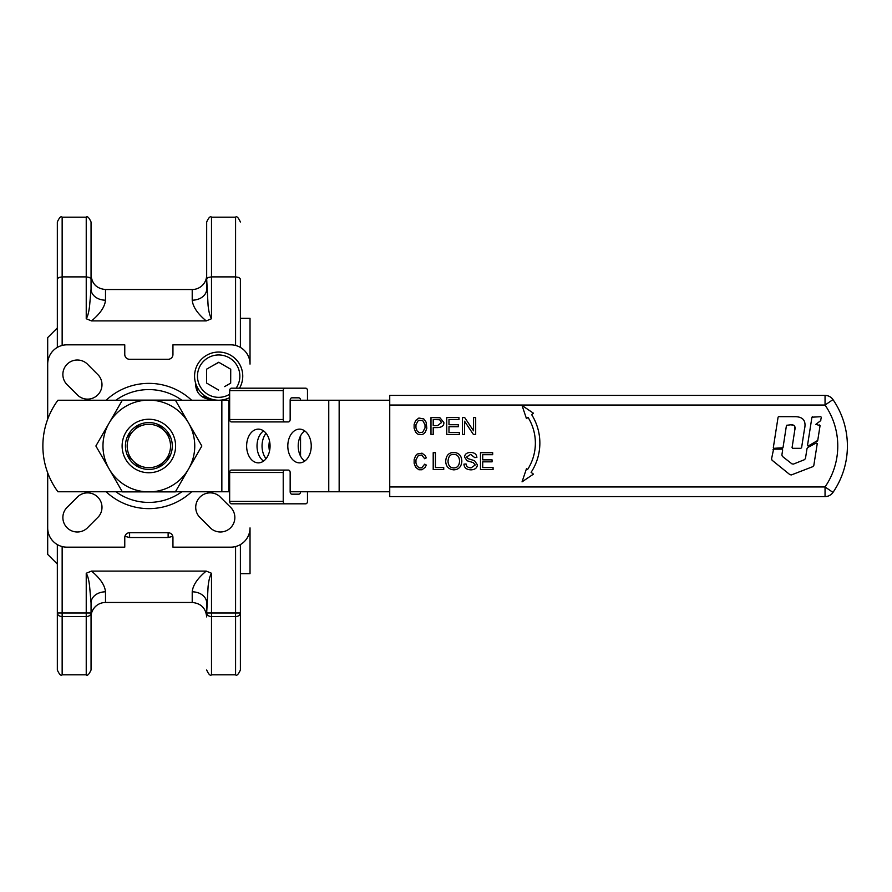 <?xml version="1.0" encoding="UTF-8"?>
<svg xmlns="http://www.w3.org/2000/svg" width="892" height="892" viewBox="0 0 892 892"><rect width="100%" height="100%" fill="white"/><g stroke="black" fill="none" stroke-linecap="round" stroke-linejoin="round"><path stroke-width="1.34" d="M807.483 445.587L808.141 446.067L817.741 440.436L820.071 425.618L815.834 424.347L820.462 420.834L821.365 417.367L820.807 416.709L811.943 417.188L807.483 445.587L808.141 446.067M817.172 441.239L817.741 440.436M820.071 425.618L819.514 424.96M820.462 420.834L820.952 420.009L820.462 420.834M821.365 417.367L820.807 416.709M812.512 416.709L811.943 417.188M778.649 416.653L794.95 416.687C803.313 416.72 806.468 421.002 804.406 429.531L801.585 447.751M778.092 417.133L773.319 447.661L773.888 448.319L782.998 447.751L786.476 425.294L790.769 424.804C794.404 424.547 795.731 426.376 794.75 430.29L794.627 426.075M773.319 447.661L773.888 448.319M782.34 448.319L782.998 447.751M793.902 425.306L790.769 424.804M794.75 430.29L792.063 447.661L792.631 448.319L800.938 448.319M792.063 447.661L792.631 448.319M782.407 456.403L781.871 455.043L782.663 449.914L782.016 449.144L773.576 449.144L771.569 458.889L772.082 460.239L789.933 474.678L791.416 474.912L812.868 466.639L813.816 465.468L817.239 443.636L816.292 442.956L807.862 447.461L806.992 448.676L805.454 458.488L804.528 459.659L793.445 464.085L791.951 463.873L782.407 456.403M782.663 449.914L782.016 449.144M773.576 449.144L773.007 449.624M771.569 458.889L772.082 460.239M789.933 474.678L791.416 474.912M812.868 466.639L813.816 465.468M817.239 443.636L816.292 442.956M807.862 447.461L806.992 448.676M218.663 352.061A24.084 24.084 0 0 1 239.524 388.187A24.084 24.084 0 0 0 206.699 355.239A24.084 24.084 0 0 0 218.663 400.229A24.084 24.084 0 0 0 229.657 397.576A24.084 24.084 0 0 1 218.663 400.229L175.423 400.229M240.394 573.668L250.028 573.668L250.028 527.897A19.267 19.267 0 0 1 230.76 547.164L172.948 547.164L172.948 537.53A4.817 4.817 0 0 0 168.131 532.714L129.596 532.714A4.817 4.817 0 0 0 124.769 537.53L124.769 547.164L66.967 547.164A19.267 19.267 0 0 1 47.689 527.897L47.689 472.827L47.689 554.389L57.333 564.034M169.424 359.286L168.131 359.286A4.817 4.817 0 0 0 172.948 354.47L172.948 344.836L230.76 344.836A19.267 19.267 0 0 1 250.028 364.103L250.028 318.332L240.394 318.332M57.333 327.966L47.689 337.611L47.689 419.173L47.689 364.103A19.267 19.267 0 0 1 66.967 344.836L124.769 344.836L124.769 354.47A4.817 4.817 0 0 0 129.596 359.286L128.303 359.286M211.326 399.092A14.45 14.45 0 0 1 195.761 383.627M199.953 497.1A14.45 14.45 0 0 1 219.51 496.287L229.857 506.611A14.45 14.45 0 0 1 220.402 531.989A14.45 14.45 0 0 1 209.475 527.005L199.139 516.646A14.45 14.45 0 0 1 199.953 497.1M97.763 497.1A14.45 14.45 0 0 1 98.577 516.646L88.252 527.005A14.45 14.45 0 0 1 62.875 517.538A14.45 14.45 0 0 1 67.859 506.611L78.217 496.287A14.45 14.45 0 0 1 97.763 497.1M97.763 394.9A14.45 14.45 0 0 1 78.217 395.713L67.859 385.389A14.45 14.45 0 0 1 77.325 360.011A14.45 14.45 0 0 1 88.252 364.995L98.577 375.354A14.45 14.45 0 0 1 97.763 394.9M191.613 491.771A62.63 62.63 0 0 1 106.115 491.771M106.115 400.229A62.63 62.63 0 0 1 191.613 400.229M240.394 347.412L240.394 279.029L238.978 277.512L235.577 276.888L235.577 345.449M62.15 345.449L62.15 276.888L58.738 277.512L57.333 279.029L57.333 347.412M218.886 362.342L212.675 365.698M224.639 386.604L230.682 383.147L224.639 386.604M240.394 279.029L240.394 310.951M91.486 320.908C100.172 313.739 104.843 306.837 105.501 300.18L105.501 289.521C96.726 288.662 91.909 283.846 91.051 275.07L91.051 221.985L91.051 289.097L89.635 305.354C88.977 311.654 87.851 316.114 86.234 318.745L91.497 320.908L206.23 320.908L211.493 318.745L211.493 276.888L235.577 276.888L235.577 217.169C236.748 215.942 238.354 217.548 240.394 221.985M211.493 318.745C209.876 316.091 208.739 311.631 208.081 305.365L206.676 279.029L206.676 289.097A14.45 11.083 180 0 1 192.215 300.18C192.884 306.815 197.556 313.716 206.23 320.908M235.577 217.169L211.493 217.169L211.493 276.888L208.081 277.512L206.676 279.029L206.676 221.985L206.676 289.097M91.051 279.029L89.635 277.512L86.234 276.888L86.234 318.745M62.15 217.169L62.15 276.888L86.234 276.888L86.234 217.169L62.15 217.169C60.968 215.942 59.363 217.548 57.333 221.985L57.333 279.029M57.333 310.951L57.333 221.985M206.23 571.092C197.556 578.261 192.884 585.163 192.215 591.82A14.45 11.083 180 0 1 206.676 602.903L206.676 612.971L211.493 612.971L211.493 616.562A4.817 3.59 180 0 1 206.676 612.971L208.081 586.646C208.739 580.346 209.876 575.886 211.493 573.255L206.23 571.092L91.497 571.092L86.234 573.255C87.84 575.909 88.977 580.369 89.635 586.635L91.051 602.903L91.051 670.015L91.051 612.971A4.817 3.59 180 0 1 86.234 616.562L86.234 612.971L62.15 612.971L62.15 546.551M192.215 300.18L192.215 289.521A14.45 14.45 0 0 0 206.676 275.07M105.501 300.18A14.45 11.083 0 0 1 91.051 289.097L91.051 276.821M192.215 591.82L192.215 602.479L105.501 602.479L105.501 591.82A14.45 11.083 0 0 0 91.051 602.903L91.051 612.971L86.234 612.971L86.234 573.255M105.501 602.479A14.45 14.45 0 0 0 91.051 616.929A14.45 14.45 0 0 1 105.501 602.479M206.676 612.971L206.676 615.179M181.834 491.771A56.408 56.408 0 0 1 115.882 491.771A56.408 56.408 0 0 0 125.17 497.201M115.882 400.229A56.408 56.408 0 0 1 181.834 400.229M389.737 400.229L290.156 400.229L290.156 419.508A2.408 1.728 -90 0 1 289.644 421.202A2.408 1.728 -90 0 1 288.417 421.916L284.961 421.916A2.408 1.728 -90 0 1 283.734 421.202A2.408 1.728 -90 0 1 283.221 419.508L283.221 390.596A2.408 1.728 -90 0 1 283.734 388.901A2.408 1.728 -90 0 1 284.961 388.187L231.396 388.187A2.408 1.728 90 0 0 230.169 388.901A2.408 1.728 90 0 0 229.657 390.596L229.657 419.508A2.408 1.728 90 0 0 230.169 421.202A2.408 1.728 90 0 0 231.396 421.916L284.961 421.916M284.961 470.084L231.396 470.084A2.408 1.728 90 0 0 230.169 470.798A2.408 1.728 90 0 0 229.657 472.492L229.657 501.404A2.408 1.728 90 0 0 230.169 503.099A2.408 1.728 90 0 0 231.396 503.813L284.961 503.813A2.408 1.728 -90 0 1 283.734 503.099A2.408 1.728 -90 0 1 283.221 501.404L283.221 472.492A2.408 1.728 -90 0 1 283.734 470.798A2.408 1.728 -90 0 1 284.961 470.084L288.417 470.084A2.408 1.728 -90 0 1 289.644 470.798A2.408 1.728 -90 0 1 290.156 472.492L290.156 491.771L389.737 491.771M290.156 491.771A2.408 1.728 90 0 0 290.658 493.466A2.408 1.728 90 0 0 291.885 494.179L298.809 494.179A2.408 1.728 90 0 0 300.035 493.466A2.408 1.728 90 0 0 300.548 491.771M229.657 400.229L218.663 400.229M175.423 491.771L229.657 491.771M300.548 400.229A2.408 1.728 90 0 0 300.035 398.534A2.408 1.728 90 0 0 298.809 397.821L291.885 397.821A2.408 1.728 90 0 0 290.658 398.534A2.408 1.728 90 0 0 290.156 400.229M832.983 399.594A9.634 9.634 0 0 0 825.044 395.412L389.737 395.412L389.737 405.046L825.044 405.046L825.044 395.412A9.634 9.634 0 0 1 832.983 399.594L825.044 405.046A72.263 72.263 0 0 1 825.044 486.954L389.737 486.954L389.737 496.588L825.044 496.588L825.044 486.954L832.983 492.406A81.897 81.897 0 0 0 832.983 399.594A81.897 81.897 0 0 1 847.4 446M263.541 430.892A16.859 11.719 -90 0 0 257.019 446A16.859 11.719 -90 0 0 263.541 461.108M270.064 446A16.859 11.719 90 0 1 258.345 462.859A16.859 11.719 90 0 1 246.627 446A16.859 11.719 90 0 1 258.345 429.141A16.859 11.719 90 0 1 270.064 446M300.548 456.113L300.548 435.887A16.859 11.719 -90 0 0 298.207 446A16.859 11.719 -90 0 0 300.548 456.113A16.859 11.719 -90 0 0 304.718 461.108M311.241 446A16.859 11.719 90 0 1 299.522 462.859A16.859 11.719 90 0 1 287.804 446A16.859 11.719 90 0 1 299.522 429.141A16.859 11.719 90 0 1 311.241 446M307.472 491.771L307.472 501.404A2.408 1.728 -90 0 1 306.971 503.099A2.408 1.728 -90 0 1 305.744 503.813L284.961 503.813M284.961 388.187L305.744 388.187A2.408 1.728 -90 0 1 306.971 388.901A2.408 1.728 -90 0 1 307.472 390.596L307.472 400.229M269.518 440.916A16.859 11.719 -90 0 0 268.971 446A16.859 11.719 -90 0 0 269.518 451.084M266.05 458.7A16.859 11.719 90 0 1 262.047 446A16.859 11.719 90 0 1 266.05 433.3M188.602 468.947A45.882 45.882 0 0 0 148.864 400.118A45.882 45.882 0 0 0 109.125 468.947A45.882 45.882 0 0 0 188.602 468.947L175.356 491.882L122.371 491.882L95.879 446L122.371 400.118L175.356 400.118L201.848 446L188.602 468.947M148.864 422.563A23.437 23.437 0 0 1 172.29 446A23.437 23.437 0 0 1 148.864 469.437A23.437 23.437 0 0 1 125.426 446A23.437 23.437 0 0 1 148.864 422.563M148.864 472.749A26.749 26.749 0 0 0 175.601 446A26.749 26.749 0 0 0 148.864 419.251A26.749 26.749 0 0 0 122.115 446A26.749 26.749 0 0 0 148.864 472.749M127.244 436.957L133.532 430.669A21.676 21.676 0 0 0 133.532 461.331A21.676 21.676 0 0 0 170.539 446A21.676 21.676 0 0 0 133.532 430.669L139.821 424.38M170.483 455.043L157.895 467.62M139.821 467.62L127.244 455.043M157.895 424.38L170.483 436.957M448.018 461.387C448.286 465.602 450.204 467.787 453.772 467.943C457.373 467.854 459.302 465.579 459.547 461.142C459.369 456.804 457.451 454.541 453.794 454.329C450.293 454.139 448.364 456.492 448.018 461.387M425.016 424.726L422.674 420.444L418.303 420.444L415.951 424.726L415.951 427.937L417.155 431.026L419.352 432.754L422.685 432.219L425.016 427.937L425.016 424.726M433.211 425.607L437.571 425.607L441.551 422.529L439.611 419.731L433.211 419.575L433.211 425.607M453.783 469.85C448.62 469.315 445.933 466.483 445.71 461.354C446.033 455.578 448.721 452.59 453.783 452.411C458.889 452.779 461.577 455.689 461.844 461.164C461.443 466.717 458.756 469.616 453.783 469.85M443.737 469.571L433.2 469.571L433.2 452.712L435.43 452.712L435.43 467.575L443.737 467.575L443.737 469.571M426.298 465.067L425.261 467.263L422.005 469.75L418.883 469.75L415.639 467.274L414.144 463.349L414.144 459.558L415.639 455.645L417.222 454.028L422.005 453.169L425.261 455.656L426.298 457.852L424.726 458.744L421.626 455.043L418.303 455.556L415.951 459.859L415.951 463.06L417.155 466.148L419.329 467.876L421.626 467.876L424.726 464.163L426.298 465.067M464.531 434.449L462.402 434.449L462.402 417.579L464.687 417.579L473.552 430.825L473.552 417.579L475.692 417.579L475.692 434.449L473.396 434.449L464.531 421.202L464.531 434.449M459.335 434.449L446.747 434.449L446.747 417.579L458.956 417.579L458.956 419.575L448.977 419.575L448.977 424.726L458.321 424.726L458.321 426.722L448.977 426.722L448.977 432.453L459.335 432.453L459.335 434.449M426.833 428.227L425.328 432.129L423.745 433.757L422.05 434.627L418.894 434.627L417.222 433.757L415.639 432.152L414.122 428.227L414.122 424.436L415.639 420.511L418.894 418.036L423.745 418.905L426.086 422.128L426.833 428.227M533.449 474.143L522.043 481.847L526.458 468.757L527.54 469.582A48.815 48.815 0 0 0 528.053 417.367L526.458 418.604L522.043 405.503L533.449 413.208L531.632 414.613A53.297 53.297 0 0 1 531.097 472.336L533.449 474.143M433.211 434.449L430.981 434.449L430.981 417.579L439.912 417.746L443.848 422.462C444.127 425.607 442.031 427.313 437.548 427.591L433.211 427.591L433.211 434.449M471.143 469.85C466.561 469.727 464.163 467.821 463.952 464.152L466.059 463.963C466.304 466.449 467.965 467.754 471.043 467.865L475.235 465L473.251 462.613L466.973 460.729L464.576 457.072C464.777 454.162 466.761 452.612 470.53 452.411C474.511 452.556 476.629 454.24 476.874 457.451L474.745 457.618L470.619 454.385L466.728 456.916L467.386 458.421L474.511 460.696L477.376 464.799C477.153 467.899 475.079 469.582 471.143 469.85M493.075 469.571L480.476 469.571L480.476 452.712L492.685 452.712L492.685 454.697L482.717 454.697L482.717 459.859L492.061 459.859L492.061 461.844L482.717 461.844L482.717 467.575L493.075 467.575L493.075 469.571M829.527 495.473A9.634 9.634 0 0 0 832.983 492.406A9.634 9.634 0 0 1 825.044 496.588M304.718 430.892A16.859 11.719 -90 0 0 300.548 435.887M389.737 486.954L389.737 405.046M122.304 400.229L57.935 400.229A77.08 77.08 0 0 0 57.935 491.771L122.304 491.771M206.676 602.903L206.676 616.929C205.818 608.154 201.001 603.338 192.215 602.479M211.315 399.092L201.246 396.037M197.578 391.755L195.749 383.939M105.501 591.82C104.832 585.185 100.16 578.284 91.486 571.092M86.234 674.831L62.15 674.831L62.15 616.562A4.817 3.59 180 0 1 57.333 612.971L57.333 670.015L57.333 612.971L62.15 612.971L62.15 616.562L86.234 616.562L86.234 674.831C87.405 676.058 89.01 674.452 91.051 670.015M57.333 544.588L57.333 612.971M240.394 612.971L240.394 670.015L240.394 612.971A4.817 3.59 180 0 1 235.577 616.562L235.577 612.971L240.394 612.971L240.394 544.588M206.587 383.058L218.607 390.049L206.587 383.058L206.643 369.143L206.587 383.058M206.643 369.143L218.718 362.241L230.727 369.243L230.682 383.147M168.131 359.286L129.596 359.286M229.657 394.264A21.196 21.196 0 0 1 200.265 386.671A21.196 21.196 0 0 1 208.137 357.748A21.196 21.196 0 0 1 236.101 388.187M129.596 532.714L129.596 537.53L168.131 537.53L168.131 532.714M235.577 546.551L235.577 612.971L211.493 612.971L211.493 573.255M328.758 400.229L328.758 491.771M228.787 491.771L228.787 400.229M283.221 501.404L229.657 501.404M283.221 419.508L229.657 419.508M229.657 390.596L283.221 390.596M229.657 472.492L283.221 472.492M221.852 400.229L221.852 491.771M339.15 491.771L339.15 400.229M211.493 674.831L211.493 616.562L235.577 616.562L235.577 674.831L211.493 674.831C210.311 676.058 208.706 674.452 206.676 670.015M168.131 537.53L172.792 536.326M124.925 536.326L129.596 537.53M211.493 217.169C210.3 215.953 208.695 217.559 206.676 221.985M86.234 217.169C87.405 215.942 89.01 217.548 91.051 221.985M62.15 674.831C60.968 676.058 59.363 674.452 57.333 670.015M192.215 289.521L105.501 289.521M235.577 674.831C236.748 676.058 238.354 674.452 240.394 670.015"/></g></svg>
